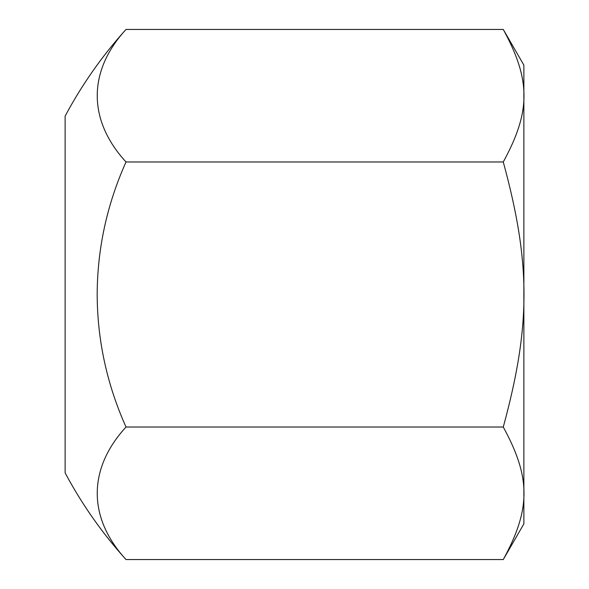 <?xml version="1.0" encoding="UTF-8"?>
<svg xmlns="http://www.w3.org/2000/svg" width="589" height="589" viewBox="0 0 589 589"><rect width="100%" height="100%" fill="white"/><g stroke="black" fill="none" stroke-linecap="round" stroke-linejoin="round"><path stroke-width="0.88" d="M503.271 29.45L523.871 65.129L523.871 523.871L503.271 559.55C530.895 508.874 530.895 477.701 503.271 427.025C530.895 325.673 530.895 263.327 503.271 161.975C530.895 111.299 530.895 80.126 503.271 29.45L126.009 29.45C87.658 71.217 87.658 120.208 126.009 161.975C106.977 204.449 97.362 248.624 97.17 294.5C97.362 340.376 106.977 384.551 126.009 427.025C87.658 468.792 87.658 517.783 126.009 559.55L503.271 559.55M126.009 559.55C102.177 533.155 81.878 504.272 65.129 472.901L65.129 116.099C81.878 84.728 102.177 55.845 126.009 29.45M126.009 161.975L503.271 161.975M126.009 427.025L503.271 427.025"/></g></svg>
